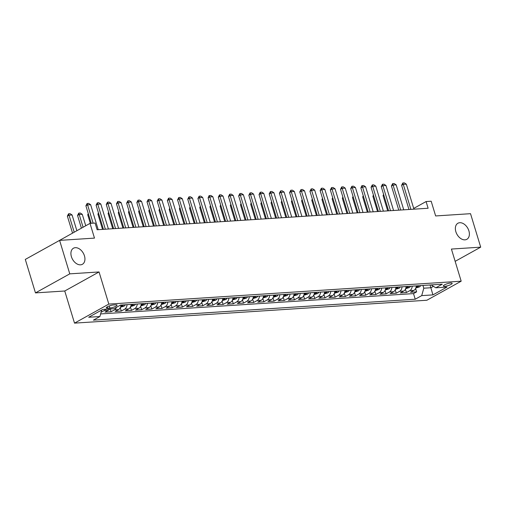 <?xml version="1.0" encoding="UTF-8"?>
<svg xmlns="http://www.w3.org/2000/svg" width="506" height="506" viewBox="0 0 506 506"><rect width="100%" height="100%" fill="white"/><g stroke="black" fill="none" stroke-linecap="round" stroke-linejoin="round"><path stroke-width="0.76" d="M455.855 231.704A9.19 6.199 -119 0 1 457.911 223.247A9.19 6.199 -119 0 1 468.891 230.856A9.19 6.199 -119 0 1 466.836 239.313A9.19 6.199 -119 0 1 455.855 231.704M71.409 256.681A9.19 6.199 -119 0 1 73.465 248.218A9.19 6.199 -119 0 1 84.445 255.834A9.19 6.199 -119 0 1 82.389 264.29A9.19 6.199 -119 0 1 71.409 256.681M450.719 283.006A4.598 1.031 163.1 0 0 445.837 284.239A4.598 1.031 163.1 0 0 443.357 285.991A4.598 1.031 163.1 0 0 444.787 286.301A4.598 1.031 163.1 0 0 449.67 285.074A4.598 1.031 163.1 0 0 452.149 283.322A4.598 1.031 163.1 0 0 450.719 283.006M74.515 323.132L426.881 300.241L461.181 281.191L108.815 304.087L74.515 323.132L64.749 291.001L99.049 271.95L69.771 273.854L35.471 292.898L64.749 291.001M35.471 292.898L25.3 259.426L59.6 240.382L94.483 238.111L90.005 223.386L55.736 242.526M455.153 261.343L480.7 247.156L470.529 213.684L435.647 215.948L431.175 201.224L426.084 201.552L413.706 208.428M69.771 273.854L59.6 240.382M109.713 308.983A5.743 4.042 86.3 0 1 108.366 310.241L104.982 312.12L111.092 311.728L110.251 308.945M120.953 305.067A5.743 4.042 -93.7 0 1 118.556 309.583L115.172 311.462L121.282 311.063L120.257 307.705M131.136 304.41A5.743 4.042 -93.7 0 1 128.739 308.919L125.355 310.798L131.465 310.399L130.44 307.041M141.326 303.745A5.743 4.042 -93.7 0 1 138.922 308.262L135.538 310.14L141.648 309.742L140.624 306.377M151.509 303.081A5.743 4.042 -93.7 0 1 149.106 307.597L145.722 309.476L151.832 309.077L150.813 305.719M161.692 302.424A5.743 4.042 -93.7 0 1 159.289 306.933L155.905 308.812L162.015 308.42L160.997 305.055M171.876 301.759A5.743 4.042 -93.7 0 1 169.472 306.275L166.088 308.154L172.198 307.756L171.18 304.397M182.059 301.102A5.743 4.042 -93.7 0 1 179.655 305.611L176.271 307.49L182.381 307.091L181.363 303.733M192.242 300.438A5.743 4.042 -93.7 0 1 189.839 304.954L186.461 306.832L192.571 306.434L191.546 303.069M202.425 299.773A5.743 4.042 -93.7 0 1 200.028 304.289L196.644 306.168L202.754 305.769L201.73 302.411M212.609 299.116A5.743 4.042 -93.7 0 1 210.211 303.625L206.827 305.504L212.937 305.112L211.913 301.747M222.798 298.451A5.743 4.042 -93.7 0 1 220.395 302.967L217.011 304.846L223.121 304.448L222.102 301.089M232.981 297.794A5.743 4.042 -93.7 0 1 230.578 302.303L227.194 304.182L233.304 303.783L232.286 300.425M243.165 297.13A5.743 4.042 -93.7 0 1 240.761 301.646L237.377 303.524L243.487 303.126L242.469 299.761M253.348 296.465A5.743 4.042 -93.7 0 1 250.944 300.981L247.56 302.86L253.67 302.461L252.652 299.103M263.531 295.808A5.743 4.042 -93.7 0 1 261.128 300.317L257.744 302.196L263.86 301.804L262.835 298.439M273.714 295.143A5.743 4.042 -93.7 0 1 271.317 299.66L267.933 301.538L274.043 301.14L273.019 297.781M283.898 294.479A5.743 4.042 -93.7 0 1 281.5 298.995L278.117 300.874L284.227 300.475L283.202 297.117M294.087 293.822A5.743 4.042 -93.7 0 1 291.684 298.338L288.3 300.216L294.41 299.818L293.385 296.453M304.27 293.157A5.743 4.042 -93.7 0 1 301.867 297.673L298.483 299.552L304.593 299.154L303.575 295.795M314.454 292.5A5.743 4.042 -93.7 0 1 312.05 297.009L308.666 298.888L314.776 298.496L313.758 295.131M324.637 291.835A5.743 4.042 -93.7 0 1 322.233 296.352L318.85 298.23L324.96 297.832L323.941 294.473M334.82 291.171A5.743 4.042 -93.7 0 1 332.417 295.687L329.033 297.566L335.149 297.167L334.124 293.809M345.003 290.514A5.743 4.042 -93.7 0 1 342.606 295.03L339.222 296.908L345.332 296.51L344.308 293.145M355.187 289.849A5.743 4.042 -93.7 0 1 352.79 294.365L349.406 296.244L355.516 295.846L354.491 292.487M365.376 289.192A5.743 4.042 -93.7 0 1 362.973 293.701L359.589 295.58L365.699 295.188L364.674 291.823M375.56 288.528A5.743 4.042 -93.7 0 1 373.156 293.044L369.772 294.922L375.882 294.524L374.864 291.165M385.743 287.863A5.743 4.042 -93.7 0 1 383.339 292.379L379.955 294.258L386.065 293.859L385.047 290.501M395.926 287.206A5.743 4.042 -93.7 0 1 393.523 291.722L390.139 293.6L396.249 293.202L395.23 289.837M406.109 286.541A5.743 4.042 -93.7 0 1 403.706 291.058L400.322 292.936L406.432 292.538L405.414 289.179M90.005 223.386L95.096 223.057L97.133 229.749L428.114 208.251L426.084 201.552M107.683 308.16L109.922 308.015A4.453 0.999 163.1 0 0 114.653 306.819A4.453 0.999 163.1 0 0 117.057 305.124A4.453 0.999 163.1 0 0 115.672 304.821L113.433 304.966A4.453 0.999 163.1 0 0 108.701 306.155A4.453 0.999 163.1 0 0 106.298 307.857A4.453 0.999 163.1 0 0 107.683 308.16L107.278 306.832M431.144 284.916L435.805 287.794L442.295 284.195L120.472 305.099L113.983 308.704L102.781 309.432L88.689 317.256L99.891 316.528L93.401 320.134L415.224 299.223L421.713 295.624L423.794 288.205L430.922 287.743L433.446 286.339M435.805 287.794L447.007 287.066L432.915 294.897L421.713 295.624M105.64 309.248A5.743 4.042 86.3 0 1 104.293 310.507L101.08 312.291M100.624 313.929L413.516 293.6L416.621 291.88L415.597 288.515M416.293 285.884A5.743 4.042 -93.7 0 1 413.889 290.393L410.511 292.272L416.621 291.88M412.219 286.149A5.743 4.042 86.3 0 1 409.816 290.659L406.432 292.538M402.036 286.807A5.743 4.042 86.3 0 1 399.632 291.323L396.249 293.202M391.853 287.471A5.743 4.042 86.3 0 1 389.449 291.981L386.065 293.859M381.669 288.129A5.743 4.042 86.3 0 1 379.266 292.645L375.882 294.524M371.486 288.793A5.743 4.042 86.3 0 1 369.083 293.309L365.699 295.188M361.297 289.457A5.743 4.042 86.3 0 1 358.899 293.967L355.516 295.846M351.113 290.115A5.743 4.042 86.3 0 1 348.716 294.631L345.332 296.51M340.93 290.779A5.743 4.042 86.3 0 1 338.527 295.289L335.149 297.167M330.747 291.437A5.743 4.042 86.3 0 1 328.343 295.953L324.96 297.832M320.564 292.101A5.743 4.042 86.3 0 1 318.16 296.617L314.776 298.496M310.38 292.765A5.743 4.042 86.3 0 1 307.977 297.275L304.593 299.154M300.197 293.423A5.743 4.042 86.3 0 1 297.794 297.939L294.41 299.818M290.014 294.087A5.743 4.042 86.3 0 1 287.61 298.597L284.227 300.475M279.824 294.745A5.743 4.042 86.3 0 1 277.427 299.261L274.043 301.14M269.641 295.409A5.743 4.042 86.3 0 1 267.244 299.925L263.86 301.804M259.458 296.073A5.743 4.042 86.3 0 1 257.054 300.583L253.67 302.461M249.275 296.731A5.743 4.042 86.3 0 1 246.871 301.247L243.487 303.126M239.091 297.395A5.743 4.042 86.3 0 1 236.688 301.905L233.304 303.783M228.908 298.053A5.743 4.042 86.3 0 1 226.505 302.569L223.121 304.448M218.725 298.717A5.743 4.042 86.3 0 1 216.321 303.233L212.937 305.112M208.535 299.381A5.743 4.042 86.3 0 1 206.138 303.891L202.754 305.769M198.352 300.039A5.743 4.042 86.3 0 1 195.955 304.555L192.571 306.434M188.169 300.703A5.743 4.042 86.3 0 1 185.765 305.213L182.381 307.091M177.985 301.361A5.743 4.042 86.3 0 1 175.582 305.877L172.198 307.756M167.802 302.025A5.743 4.042 86.3 0 1 165.399 306.541L162.015 308.42M157.619 302.689A5.743 4.042 86.3 0 1 155.215 307.199L151.832 309.077M147.436 303.347A5.743 4.042 86.3 0 1 145.032 307.863L141.648 309.742M137.246 304.011A5.743 4.042 86.3 0 1 134.849 308.521L131.465 310.399M127.063 304.669A5.743 4.042 86.3 0 1 124.666 309.185L121.282 311.063M116.462 307.325A5.743 4.042 86.3 0 1 114.476 309.849L111.092 311.728M99.049 271.95L108.815 304.087M480.7 247.156L451.422 249.06L461.181 281.191M410.878 209.37L403.282 184.374L401.612 185.297L408.962 209.49L403.744 209.826L396.154 184.835L393.099 185.032L391.429 185.961L392.637 183.627L394.168 183.526L396.154 184.835M391.429 185.961L398.779 210.154L393.56 210.483L385.97 185.493L382.915 185.696L381.246 186.619L382.454 184.292L383.978 184.19L385.97 185.493M381.246 186.619L388.595 210.812L383.377 211.147L375.787 186.157L372.732 186.353L371.062 187.283L372.271 184.949L373.795 184.854L375.787 186.157M371.062 187.283L378.412 211.476L373.194 211.805M368.223 212.128L363.011 212.469M358.039 212.792L352.827 213.134M349.772 213.336L342.176 188.34L340.506 189.269L347.856 213.462L342.638 213.791M337.673 214.114L332.455 214.455M327.49 214.778L322.271 215.113L314.681 190.13L311.626 190.326L309.957 191.249L311.165 188.921L312.689 188.82L314.681 190.13M317.306 215.436L312.088 215.777L304.498 190.787L301.443 190.99L299.773 191.913L300.981 189.586L302.506 189.484L304.498 190.787M299.773 191.913L307.123 216.106L301.905 216.441L294.309 191.451L291.254 191.647L289.59 192.577L290.798 190.243L292.323 190.142L294.309 191.451M289.59 192.577L296.94 216.77L291.722 217.099L284.125 192.109L281.07 192.312L279.401 193.235L280.615 190.907L282.139 190.806L284.125 192.109M279.401 193.235L286.757 217.428L281.538 217.763L273.942 192.773L270.887 192.969L269.217 193.899L270.425 191.565L271.956 191.47L273.942 192.773M269.217 193.899L276.573 218.092L271.349 218.421L263.759 193.437L260.704 193.634L259.034 194.557L260.242 192.229L261.773 192.128L263.759 193.437M259.034 194.557L266.384 218.756L261.166 219.085L253.576 194.095L250.521 194.298L248.851 195.221L250.059 192.894L251.59 192.792L253.576 194.095M248.851 195.221L256.2 219.414L250.982 219.749L243.392 194.759L240.337 194.955L238.668 195.885L239.876 193.551L241.4 193.45L243.392 194.759M238.668 195.885L246.017 220.078L240.799 220.407M237.744 220.616L230.154 195.62L228.484 196.543L235.834 220.736L230.616 221.071M227.561 221.274L219.965 196.277L218.301 197.207L225.651 221.4L220.433 221.729M215.461 222.052L210.249 222.393L202.653 197.403L199.598 197.606L197.928 198.529L199.136 196.201L200.667 196.1L202.653 197.403M205.278 222.716L200.06 223.057L192.47 198.067L189.415 198.263L187.745 199.193L188.953 196.859L190.484 196.758L192.47 198.067M195.095 223.38L189.876 223.715L182.286 198.725L179.232 198.928L177.562 199.851L178.77 197.523L180.3 197.422L182.286 198.725M177.562 199.851L184.911 224.044L179.693 224.379L172.103 199.389L169.048 199.585L167.378 200.515L168.587 198.181L170.117 198.086L172.103 199.389M167.378 200.515L174.728 224.708L169.51 225.037L161.92 200.053L158.865 200.25L157.195 201.173L158.403 198.845L159.928 198.744L161.92 200.053M157.195 201.173L164.545 225.372L159.327 225.701L151.737 200.711L148.682 200.914L147.012 201.837L148.22 199.509L149.744 199.408L151.737 200.711M147.012 201.837L154.362 226.03L149.143 226.365L141.547 201.375L138.492 201.571L136.829 202.501L138.037 200.167L139.561 200.066L141.547 201.375M136.829 202.501L144.178 226.694L138.96 227.023L131.364 202.033L128.309 202.236L126.639 203.159L127.847 200.831L129.378 200.73L131.364 202.033M126.639 203.159L133.995 227.352L128.777 227.687L121.181 202.697L118.126 202.893L116.456 203.823L117.664 201.489L119.195 201.394L121.181 202.697M116.456 203.823L123.806 228.016L118.587 228.345M115.539 228.554L107.942 203.557L106.273 204.481L113.622 228.68L108.404 229.009M105.356 229.218L97.759 204.222L96.089 205.145L103.439 229.338L98.221 229.673M430.081 284.986L432.915 294.897M422.953 285.447L423.794 288.205M101.719 310.02L99.891 316.528M413.516 293.6L415.224 299.223M93.136 223.184L87.576 204.879L85.906 205.809L87.114 203.475L88.639 203.38L90.631 204.683L98.221 229.68M91.219 223.304L85.906 205.809M90.631 204.683L87.576 204.879L87.114 203.475M76.861 230.685L72.086 214.98L69.031 215.176L74.192 232.165M67.361 216.106L68.576 213.772L69.031 215.176L67.361 216.106L72.529 233.095M68.576 213.772L70.1 213.671L72.086 214.98M96.089 205.145L97.297 202.817L98.828 202.716L100.814 204.019L108.41 229.016M100.814 204.019L97.759 204.222L97.297 202.817M106.273 204.481L107.481 202.153L109.011 202.052L110.997 203.361L118.594 228.358M110.997 203.361L107.942 203.557L107.481 202.153M125.722 227.89L117.664 201.489M135.905 227.232L127.847 200.831M85.748 225.752L82.269 214.316L79.214 214.512L83.079 227.232M77.551 215.442L78.759 213.108L79.214 214.512L77.551 215.442L81.409 228.162M78.759 213.108L80.283 213.013L82.269 214.316M120.472 307.224L124.172 306.073A3.808 2.675 -93.7 0 0 125.292 304.789M122.136 304.991A3.808 2.675 86.3 0 1 121.661 305.732C121.421 306.32 121.832 306.294 122.882 305.649A3.808 2.675 -93.7 0 0 123.356 304.909M121.661 305.732L121.491 306.073M88.499 214.354L87.734 214.778L90.34 223.367M88.259 213.551L87.734 214.778M130.656 306.566L134.362 305.415A3.808 2.675 -93.7 0 0 135.475 304.125M132.319 304.327A3.808 2.675 86.3 0 1 131.845 305.067C131.604 305.656 132.015 305.63 133.072 304.991A3.808 2.675 -93.7 0 0 133.54 304.251M131.845 305.067L131.674 305.409M98.689 213.69L97.917 214.12L102.554 229.389M98.442 212.887L97.917 214.12M140.839 305.902L144.545 304.751A3.808 2.675 -93.7 0 0 145.658 303.461M142.502 303.67A3.808 2.675 86.3 0 1 142.034 304.41C141.788 304.998 142.199 304.973 143.255 304.327A3.808 2.675 -93.7 0 0 143.729 303.587M142.034 304.41L141.857 304.751M108.872 213.032L108.101 213.456L112.743 228.731M108.626 212.229L108.101 213.456M146.089 226.568L138.037 200.167M151.022 305.245L154.728 304.093A3.808 2.675 -93.7 0 0 155.848 302.803M152.685 303.005A3.808 2.675 86.3 0 1 152.217 303.745C151.977 304.334 152.382 304.308 153.438 303.663A3.808 2.675 -93.7 0 0 153.913 302.93M152.217 303.745L152.04 304.087M119.055 212.368L118.284 212.798L122.926 228.067M118.809 211.565L118.284 212.798M156.272 225.91L148.22 199.509M161.212 304.58L164.912 303.429A3.808 2.675 -93.7 0 0 166.031 302.139M162.875 302.348A3.808 2.675 86.3 0 1 162.401 303.081C162.16 303.676 162.565 303.644 163.621 303.005A3.808 2.675 -93.7 0 0 164.096 302.265M162.401 303.081L162.224 303.423M129.239 211.704L128.467 212.134L133.11 227.403M128.992 210.907L128.467 212.134M166.455 225.246L158.403 198.845M171.395 303.916L175.095 302.765A3.808 2.675 -93.7 0 0 176.214 301.481M173.058 301.684A3.808 2.675 86.3 0 1 172.584 302.424C172.344 303.012 172.748 302.986 173.805 302.341A3.808 2.675 -93.7 0 0 174.279 301.601M172.584 302.424L172.413 302.765M139.422 211.046L138.65 211.47L143.293 226.745M139.182 210.243L138.65 211.47M176.645 224.582L168.587 198.181M181.578 303.258L185.278 302.107A3.808 2.675 -93.7 0 0 186.398 300.817M183.242 301.019A3.808 2.675 86.3 0 1 182.767 301.759C182.527 302.348 182.932 302.322 183.988 301.684A3.808 2.675 -93.7 0 0 184.462 300.943M182.767 301.759L182.596 302.101M149.605 210.382L148.84 210.812L153.476 226.081M149.365 209.579L148.84 210.812M186.828 223.924L178.77 197.523M191.761 302.594L195.461 301.443A3.808 2.675 -93.7 0 0 196.581 300.153M193.425 300.362A3.808 2.675 86.3 0 1 192.95 301.102C192.71 301.69 193.121 301.665 194.171 301.019A3.808 2.675 -93.7 0 0 194.646 300.279M192.95 301.102L192.78 301.443M159.788 209.724L159.023 210.148L163.659 225.423M159.548 208.921L159.023 210.148M197.011 223.26L188.953 196.859M195.095 223.386L187.745 199.193M201.945 301.937L205.645 300.785A3.808 2.675 -93.7 0 0 206.764 299.495M203.608 299.697A3.808 2.675 86.3 0 1 203.134 300.438C202.893 301.026 203.304 301 204.361 300.355A3.808 2.675 -93.7 0 0 204.829 299.622M203.134 300.438L202.963 300.779M169.972 209.06L169.206 209.49L173.843 224.759M169.731 208.257L169.206 209.49M207.194 222.602L199.136 196.201M205.284 222.722L197.928 198.529M212.128 301.272L215.834 300.121A3.808 2.675 -93.7 0 0 216.947 298.831M213.791 299.04A3.808 2.675 86.3 0 1 213.317 299.773C213.077 300.368 213.488 300.336 214.544 299.697A3.808 2.675 -93.7 0 0 215.012 298.957M213.317 299.773L213.146 300.115M180.161 208.396L179.39 208.826L184.026 224.095M179.915 207.599L179.39 208.826M217.378 221.938L209.781 196.942L208.118 197.865L209.048 195.689L210.85 195.436L212.836 196.745L220.433 221.742M215.467 222.064L208.118 197.865M212.836 196.745L209.781 196.942L209.326 195.537M222.311 300.608L226.018 299.457A3.808 2.675 -93.7 0 0 227.137 298.173M223.975 298.376A3.808 2.675 86.3 0 1 223.507 299.116C223.266 299.704 223.671 299.678 224.727 299.033A3.808 2.675 -93.7 0 0 225.202 298.293M223.507 299.116L223.329 299.457M190.345 207.738L189.573 208.162L194.215 223.437M190.098 206.935L189.573 208.162M218.301 197.207L219.509 194.873L221.033 194.778L223.026 196.081L230.616 221.078M223.026 196.081L219.965 196.277L219.509 194.873M232.494 299.95L236.201 298.799A3.808 2.675 -93.7 0 0 237.32 297.509M234.164 297.711A3.808 2.675 86.3 0 1 233.69 298.451C233.449 299.04 233.854 299.014 234.91 298.376A3.808 2.675 -93.7 0 0 235.385 297.636M233.69 298.451L233.513 298.793M200.528 207.074L199.756 207.504L204.399 222.773M200.281 206.271L199.756 207.504M228.484 196.543L229.692 194.215L231.217 194.114L233.209 195.417L240.799 220.414M233.209 195.417L230.154 195.62L229.692 194.215M242.684 299.286L246.384 298.135A3.808 2.675 -93.7 0 0 247.504 296.845M244.347 297.054A3.808 2.675 86.3 0 1 243.873 297.794C243.633 298.382 244.037 298.357 245.094 297.711A3.808 2.675 -93.7 0 0 245.568 296.971M243.873 297.794L243.696 298.135M210.711 206.416L209.939 206.84L214.582 222.115M210.464 205.613L209.939 206.84M247.927 219.952L239.876 193.551M252.867 298.629L256.567 297.477A3.808 2.675 -93.7 0 0 257.687 296.187M254.531 296.389A3.808 2.675 86.3 0 1 254.056 297.13C253.816 297.718 254.221 297.692 255.277 297.047A3.808 2.675 -93.7 0 0 255.751 296.314M254.056 297.13L253.885 297.471M220.894 205.752L220.123 206.182L224.765 221.451M220.654 204.949L220.123 206.182M258.117 219.294L250.059 192.894M263.05 297.964L266.751 296.813A3.808 2.675 -93.7 0 0 267.87 295.523M264.714 295.732A3.808 2.675 86.3 0 1 264.24 296.465C263.999 297.06 264.404 297.028 265.46 296.389A3.808 2.675 -93.7 0 0 265.935 295.649M264.24 296.465L264.069 296.807M231.078 205.088L230.312 205.518L234.948 220.787M230.837 204.291L230.312 205.518M268.3 218.63L260.242 192.229M273.234 297.3L276.934 296.149A3.808 2.675 -93.7 0 0 278.053 294.865M274.897 295.068A3.808 2.675 86.3 0 1 274.423 295.808C274.182 296.396 274.594 296.371 275.643 295.725A3.808 2.675 -93.7 0 0 276.118 294.985M274.423 295.808L274.252 296.149M241.261 204.43L240.495 204.854L245.132 220.129M241.02 203.627L240.495 204.854M278.483 217.966L270.425 191.565M283.417 296.642L287.123 295.491A3.808 2.675 -93.7 0 0 288.237 294.201M285.08 294.403A3.808 2.675 86.3 0 1 284.606 295.143C284.366 295.732 284.777 295.706 285.833 295.068A3.808 2.675 -93.7 0 0 286.301 294.328M284.606 295.143L284.435 295.485M251.45 203.766L250.679 204.196L255.315 219.465M251.204 202.963L250.679 204.196M288.667 217.308L280.615 190.907M293.6 295.978L297.307 294.827A3.808 2.675 -93.7 0 0 298.426 293.537M295.264 293.746A3.808 2.675 86.3 0 1 294.796 294.486C294.549 295.074 294.96 295.049 296.016 294.403A3.808 2.675 -93.7 0 0 296.491 293.663M294.796 294.486L294.618 294.827M261.634 203.108L260.862 203.532L265.505 218.807M261.387 202.305L260.862 203.532M298.85 216.644L290.798 190.243M303.783 295.321L307.49 294.169A3.808 2.675 -93.7 0 0 308.609 292.879M305.447 293.082A3.808 2.675 86.3 0 1 304.979 293.822C304.738 294.41 305.143 294.384 306.2 293.739A3.808 2.675 -93.7 0 0 306.674 293.006M304.979 293.822L304.802 294.163M271.817 202.444L271.045 202.874L275.688 218.143M271.57 201.641L271.045 202.874M309.033 215.986L300.981 189.586M313.973 294.656L317.673 293.505A3.808 2.675 -93.7 0 0 318.793 292.215M315.636 292.424A3.808 2.675 86.3 0 1 315.162 293.157C314.922 293.752 315.327 293.72 316.383 293.082A3.808 2.675 -93.7 0 0 316.857 292.341M315.162 293.157L314.985 293.499M282 201.78L281.228 202.21L285.871 217.479M281.753 200.983L281.228 202.21M319.216 215.322L311.165 188.921M317.306 215.448L309.957 191.249M324.156 293.992L327.856 292.841A3.808 2.675 -93.7 0 0 328.976 291.557M325.82 291.76A3.808 2.675 86.3 0 1 325.345 292.5C325.105 293.088 325.51 293.063 326.566 292.417A3.808 2.675 -93.7 0 0 327.04 291.677M325.345 292.5L325.175 292.841M292.183 201.122L291.412 201.546L296.054 216.821M291.943 200.319L291.412 201.546M329.406 214.658L321.81 189.661L320.14 190.591L321.348 188.257L322.879 188.162L324.865 189.465L332.461 214.462M327.49 214.784L320.14 190.591M324.865 189.465L321.81 189.661L321.348 188.257M334.339 293.335L338.04 292.183A3.808 2.675 -93.7 0 0 339.159 290.893M336.003 291.095A3.808 2.675 86.3 0 1 335.529 291.835C335.288 292.424 335.693 292.398 336.749 291.76A3.808 2.675 -93.7 0 0 337.224 291.02M335.529 291.835L335.358 292.177M302.367 200.458L301.601 200.888L306.238 216.157M302.126 199.655L301.601 200.888M339.589 214L331.993 189.004L330.323 189.927L331.531 187.6L333.062 187.498L335.048 188.801L342.644 213.798M337.673 214.12L330.323 189.927M335.048 188.801L331.993 189.004L331.531 187.6M344.523 292.67L348.223 291.519A3.808 2.675 -93.7 0 0 349.342 290.229M346.186 290.438A3.808 2.675 86.3 0 1 345.712 291.178C345.471 291.766 345.883 291.741 346.933 291.095A3.808 2.675 -93.7 0 0 347.407 290.355M345.712 291.178L345.541 291.519M312.55 199.8L311.785 200.224L316.421 215.499M312.31 198.997L311.785 200.224M340.506 189.269L341.714 186.935L343.245 186.834L345.231 188.143L352.827 213.14M345.231 188.143L342.176 188.34L341.714 186.935M354.706 292.013L358.412 290.861A3.808 2.675 -93.7 0 0 359.526 289.571M356.369 289.774A3.808 2.675 86.3 0 1 355.895 290.514C355.655 291.102 356.066 291.076 357.122 290.431A3.808 2.675 -93.7 0 0 357.59 289.698M355.895 290.514L355.724 290.855M322.739 199.136L321.968 199.566L326.604 214.835M322.493 198.333L321.968 199.566M359.956 212.678L352.359 187.682L350.69 188.605L351.898 186.278L353.428 186.176L355.414 187.479L363.011 212.476M358.046 212.798L350.69 188.605M355.414 187.479L352.359 187.682L351.898 186.278M364.889 291.348L368.596 290.197A3.808 2.675 -93.7 0 0 369.709 288.907M366.553 289.116A3.808 2.675 86.3 0 1 366.085 289.849C365.838 290.444 366.249 290.412 367.305 289.774A3.808 2.675 -93.7 0 0 367.78 289.034M366.085 289.849L365.908 290.191M332.923 198.472L332.151 198.902L336.794 214.171M332.676 197.675L332.151 198.902M370.139 212.014L362.543 187.018L360.879 187.941L361.809 185.765L363.612 185.512L365.598 186.822L373.194 211.818M368.229 212.14L360.879 187.941M365.598 186.822L362.543 187.018L362.087 185.613M375.072 290.684L378.779 289.533A3.808 2.675 -93.7 0 0 379.898 288.249M376.736 288.452A3.808 2.675 86.3 0 1 376.268 289.192C376.028 289.78 376.432 289.755 377.489 289.109A3.808 2.675 -93.7 0 0 377.963 288.369M376.268 289.192L376.091 289.533M343.106 197.814L342.334 198.238L346.977 213.513M342.859 197.011L342.334 198.238M380.322 211.35L372.271 184.949M385.262 290.027L388.962 288.875A3.808 2.675 -93.7 0 0 390.082 287.585M386.926 287.787A3.808 2.675 86.3 0 1 386.451 288.528C386.211 289.116 386.616 289.09 387.672 288.452A3.808 2.675 -93.7 0 0 388.146 287.712M386.451 288.528L386.274 288.869M353.289 197.15L352.518 197.58L357.16 212.849M353.043 196.347L352.518 197.58M390.505 210.692L382.454 184.292M395.445 289.362L399.145 288.211A3.808 2.675 -93.7 0 0 400.265 286.921M397.109 287.13A3.808 2.675 86.3 0 1 396.634 287.87C396.394 288.458 396.799 288.433 397.855 287.787A3.808 2.675 -93.7 0 0 398.33 287.047M396.634 287.87L396.464 288.211M363.472 196.492L362.701 196.916L367.343 212.191M363.232 195.689L362.701 196.916M400.695 210.028L392.637 183.627M405.629 288.705L409.329 287.553A3.808 2.675 -93.7 0 0 410.448 286.263M407.292 286.466A3.808 2.675 86.3 0 1 406.818 287.206C406.577 287.794 406.982 287.769 408.038 287.123A3.808 2.675 -93.7 0 0 408.513 286.39M406.818 287.206L406.647 287.547M373.656 195.828L372.89 196.258L377.527 211.527M373.415 195.025L372.89 196.258M401.612 185.297L402.82 182.97L404.351 182.868L406.337 184.171L413.933 209.168M406.337 184.171L403.282 184.374L402.82 182.97M415.812 288.04L419.512 286.889A3.808 2.675 -93.7 0 0 420.631 285.599M417.475 285.808A3.808 2.675 86.3 0 1 417.001 286.541C416.761 287.136 417.172 287.104 418.222 286.466A3.808 2.675 -93.7 0 0 418.696 285.726M417.001 286.541L416.83 286.883M383.839 195.164L383.074 195.594L387.71 210.863M383.599 194.367L383.074 195.594M108.366 310.241L104.293 310.507M413.889 290.393L409.816 290.659M403.706 291.058L399.632 291.323M393.523 291.722L389.449 291.981M383.339 292.379L379.266 292.645M373.156 293.044L369.083 293.309M362.973 293.701L358.899 293.967M352.79 294.365L348.716 294.631M342.606 295.03L338.527 295.289M332.417 295.687L328.343 295.953M322.233 296.352L318.16 296.617M312.05 297.009L307.977 297.275M301.867 297.673L297.794 297.939M291.684 298.338L287.61 298.597M281.5 298.995L277.427 299.261M271.317 299.66L267.244 299.925M261.128 300.317L257.054 300.583M250.944 300.981L246.871 301.247M240.761 301.646L236.688 301.905M230.578 302.303L226.505 302.569M220.395 302.967L216.321 303.233M210.211 303.625L206.138 303.891M200.028 304.289L195.955 304.555M189.839 304.954L185.765 305.213M179.655 305.611L175.582 305.877M169.472 306.275L165.399 306.541M159.289 306.933L155.215 307.199M149.106 307.597L145.032 307.863M138.922 308.262L134.849 308.521M128.739 308.919L124.666 309.185M118.556 309.583L114.476 309.849M109.29 305.928L109.922 308.015M120.763 306.32L124.103 306.105M122.673 304.954L122.882 305.649M130.946 305.662L134.286 305.441M132.857 304.296L133.072 304.991M141.13 304.998L144.469 304.783M143.04 303.632L143.255 304.327M151.313 304.334L154.653 304.119M153.229 302.974L153.438 303.663M161.496 303.676L164.842 303.461M163.413 302.31L163.621 303.005M171.679 303.012L175.025 302.797M173.596 301.646L173.805 302.341M181.863 302.354L185.209 302.133M183.779 300.988L183.988 301.684M192.046 301.69L195.392 301.475M193.962 300.324L194.171 301.019M202.236 301.026L205.575 300.811M204.146 299.666L204.361 300.355M212.419 300.368L215.758 300.153M214.329 299.002L214.544 299.697M222.602 299.704L225.942 299.489M224.512 298.338L224.727 299.033M232.785 299.046L236.131 298.825M234.702 297.68L234.91 298.376M242.969 298.382L246.314 298.167M244.885 297.016L245.094 297.711M253.152 297.718L256.498 297.503M255.068 296.358L255.277 297.047M263.335 297.06L266.681 296.845M265.252 295.694L265.46 296.389M273.525 296.396L276.864 296.181M275.435 295.03L275.643 295.725M283.708 295.738L287.047 295.517M285.618 294.372L285.833 295.068M293.891 295.074L297.231 294.859M295.801 293.708L296.016 294.403M304.074 294.41L307.42 294.195M305.991 293.05L306.2 293.739M314.258 293.752L317.604 293.537M316.174 292.386L316.383 293.082M324.441 293.088L327.787 292.873M326.357 291.722L326.566 292.417M334.624 292.43L337.97 292.209M336.541 291.064L336.749 291.76M344.814 291.766L348.153 291.551M346.724 290.4L346.933 291.095M354.997 291.102L358.337 290.887M356.907 289.742L357.122 290.431M365.18 290.444L368.52 290.223M367.09 289.078L367.305 289.774M375.363 289.78L378.703 289.565M377.28 288.414L377.489 289.109M385.547 289.122L388.893 288.901M387.463 287.756L387.672 288.452M395.73 288.458L399.076 288.243M397.646 287.092L397.855 287.787M405.913 287.794L409.259 287.579M407.83 286.434L408.038 287.123M416.096 287.136L419.442 286.915M418.013 285.77L418.222 286.466"/></g></svg>
